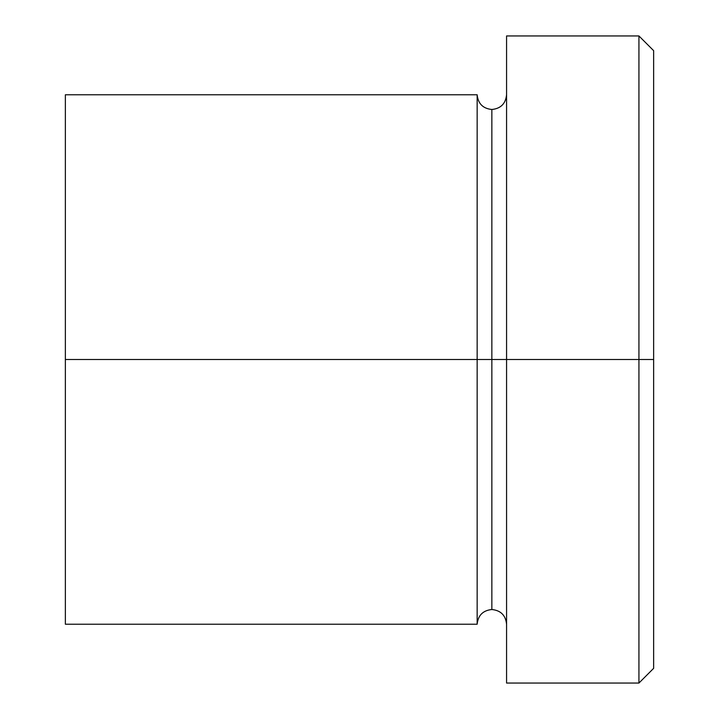 <?xml version="1.0" encoding="UTF-8"?>
<svg xmlns="http://www.w3.org/2000/svg" width="719" height="719" viewBox="0 0 719 719"><rect width="100%" height="100%" fill="white"/><g stroke="black" fill="none" stroke-linecap="round" stroke-linejoin="round"><path stroke-width="0.54" stroke-dasharray="3.6 2.7" d="M638.93 359.5L653.634 359.5L653.634 668.346L653.634 50.654L653.634 359.5L638.93 359.5L638.93 683.05L638.93 359.5L506.571 359.5L506.571 94.773L506.571 359.5L506.571 94.773L506.571 359.5L638.93 359.5L638.93 35.95L638.93 359.5M491.859 359.5L506.571 359.5L506.571 35.95L506.571 683.05L506.571 94.773L506.571 624.227L506.571 359.5L506.571 624.227L506.571 359.5L506.571 624.227L506.571 359.5L491.859 359.5L491.859 109.486L491.859 609.514L491.859 359.5L477.155 359.5L477.155 94.773L477.155 359.5L491.859 359.5L491.859 609.514L491.859 359.5M477.155 94.773L477.155 359.5L65.366 359.5L65.366 94.773L65.366 624.227L65.366 359.5L477.155 359.5L477.155 624.227M477.155 359.5L477.155 624.227L477.155 359.5"/><path stroke-width="1.08" d="M506.571 624.227C505.664 615.329 500.757 610.422 491.859 609.514C482.961 610.422 478.063 615.329 477.155 624.227L477.155 359.5L491.859 359.5L491.859 109.486L491.859 359.5L506.571 359.5L506.571 683.05L506.571 35.95L506.571 359.5L653.634 359.5L653.634 50.654L653.634 668.346L653.634 359.5L638.93 359.5L638.93 683.05L638.93 359.5L491.859 359.5L491.859 109.486L491.859 359.5L477.155 359.5L477.155 94.773L477.155 359.5L65.366 359.5L65.366 624.227L65.366 94.773L65.366 359.5L477.155 359.5L477.155 94.773L65.366 94.773M638.93 359.5L638.93 35.95L638.93 359.5M477.155 359.5L477.155 624.227L477.155 359.5M491.859 359.5L491.859 609.514L491.859 359.5M506.571 683.05L638.93 683.05L653.634 668.346M477.155 94.773C478.063 103.671 482.961 108.578 491.859 109.486C500.757 108.578 505.664 103.671 506.571 94.773M477.155 624.227L65.366 624.227M653.634 50.654L638.93 35.95L506.571 35.95"/></g></svg>
